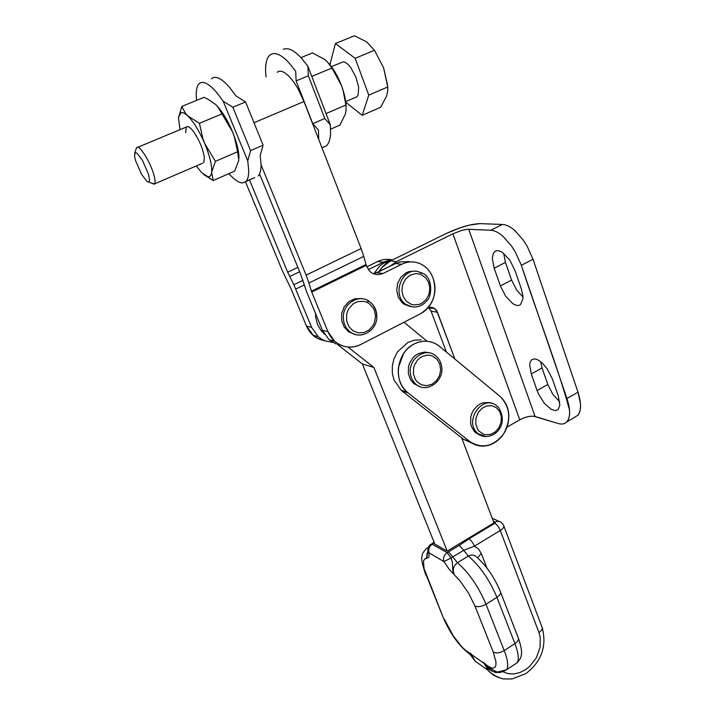 <?xml version="1.0" encoding="UTF-8"?>
<svg xmlns="http://www.w3.org/2000/svg" width="715" height="715" viewBox="0 0 715 715"><rect width="100%" height="100%" fill="white"/><g stroke="black" fill="none" stroke-linecap="round" stroke-linejoin="round"><path stroke-width="1.07" d="M427.409 352.379L424.379 352.129L418.338 353.63L415.576 355.328L413.118 357.58L409.534 363.372L408.533 366.679L408.337 373.507L410.517 379.701L413.878 383.678L419.919 386.609M439.823 364.176L440.663 369.959L439.439 375.804L436.338 380.845L431.824 384.321L426.56 385.698L421.35 384.759L416.979 381.631L415.335 379.379L413.431 373.936L413.61 367.939L414.486 365.025L417.64 359.94L419.785 357.956L422.216 356.463L427.516 355.141L430.189 355.355L432.727 356.15L437.044 359.323L439.823 364.176M361.361 298.566L354.863 298.763L348.831 301.667L344.192 306.851L341.681 313.519L341.681 320.633L344.192 327.086L348.804 331.894L354.962 334.361M346.632 320.776L346.641 314.52L347.481 311.481L348.849 308.666L352.915 304.098L355.462 302.543L358.215 301.542L363.926 301.364L366.652 302.195L369.163 303.589L373.15 307.852L374.472 310.551L375.545 316.584L374.419 322.68L373.069 325.468L369.065 329.999L363.828 332.591L358.152 332.832L352.879 330.688L348.831 326.451L346.632 320.776M503.673 253.325L505.46 262.441L494.172 268.223L492.313 258.231L493.332 253.378L494.512 251.796C496.46 250.125 499.097 250.339 502.413 252.422L509.545 259.733L514.943 270.342L521.226 288.574L522.853 295.545L522.96 298.593L520.52 304.626C518.455 306.047 515.792 305.645 512.521 303.419L505.603 296.135L500.384 285.92L511.591 280.101L505.46 262.441M494.172 268.223L500.384 285.92M511.591 280.101L516.775 290.281L522.96 296.966M540.594 361.665L542.059 367.939L531.281 373.945L529.672 364.838L530.047 362.532L531.451 360.056C534.069 357.902 537.796 359.019 542.605 363.408L547.27 368.949L552.472 379.156L558.352 396.208L559.827 405.316L558.174 409.525L555.466 410.633L551.31 409.436L544.312 403.287L538.449 393.885L537.099 390.533L547.806 384.5L542.059 367.939M531.281 373.945L537.099 390.533M547.806 384.5L552.811 394.305L559.711 401.794M566.611 422.038L577.809 415.335C579.945 412.832 580.83 408.935 580.482 403.644L577.997 392.186L533.024 259.259L521.342 265.292L566.959 398.514C570.597 409.847 570.481 417.685 566.611 422.038C564.484 424.058 561.641 424.54 558.058 423.477L535.079 416.488C530.762 415.656 525.659 416.765 519.76 419.821L452.872 233.823L461.595 230.453L467.342 229.256L490.821 230.23C494.53 230.444 498.632 232.509 503.119 236.451L511.609 246.157L515.417 252.172L521.342 265.292C537.707 315.521 557.298 365.249 569.524 409.981C569.918 415.272 569.077 419.151 566.995 421.627C564.859 423.995 561.883 424.612 558.058 423.477L533.685 416.219C529.359 415.987 524.712 417.185 519.76 419.821L506.989 427.114M577.416 415.746C581.375 411.357 581.572 403.501 577.997 392.186L533.024 259.259L527.143 246.192L523.344 240.204L514.836 230.561C510.322 226.664 506.184 224.626 502.422 224.447L480.015 223.634C470.962 223.965 459.718 227.245 446.303 233.465L460.076 227.817L469.335 225.109L480.015 223.634M521.342 265.292L533.024 259.259M311.427 291.184L308.925 282.997L363.738 256.39L366.25 265.399L311.74 292.051L311.427 291.184L365.964 264.532M363.738 256.39L361.138 248.561L306.092 275.114L308.925 282.997M306.092 275.114L261.064 164.825M254.013 122.739L303.991 101.53L361.138 248.561M303.991 101.53L298.084 88.982C294.687 82.994 291.237 78.382 287.734 75.129L284.454 72.617C281.415 70.821 279.002 70.722 277.206 72.322M245.513 181.896L282.675 271.459L290.728 288.082L306.485 326.085L313.697 335.853L318.407 338.812L324.547 340.68L319.945 339.464C313.805 337.015 309.318 332.555 306.485 326.085L311.677 327.443L306.485 326.085M293.838 284.758L311.677 327.443L293.838 284.758L302.811 280.423L293.838 284.758L287.68 272.236L249.481 179.867M259.563 173.924L300.684 274.274L306.315 291.023L302.248 278.609M491.33 403.296L488.702 402.527L482.956 402.831L480.149 403.93L477.531 405.62L473.267 410.481L471.793 413.467L470.827 416.666L470.595 423.217L471.328 426.31L474.34 431.529L478.996 434.827M479.077 431.154L477.54 429.036L475.788 423.852L476.002 418.096L478.147 412.662L481.892 408.39L486.647 405.923L491.697 405.655L496.246 407.595L499.624 411.438L501.322 416.595L501.09 422.288L498.981 427.659L495.289 431.914L490.579 434.398L485.556 434.729L483.161 434.059L479.077 431.154M413.931 304.939L411.268 304.331L406.549 301.408L403.251 296.636L401.884 290.728L402.661 284.597L405.477 279.199L409.892 275.355L415.218 273.666L417.962 273.72L420.626 274.372L425.3 277.357L428.535 282.139L429.849 287.993L429.063 294.053L426.292 299.397L421.939 303.223L419.374 304.376L413.931 304.939M493.323 521.155L495.298 522.102C497.551 520.877 499.571 521.012 501.34 522.504L503.557 525.212C504.388 526.758 503.289 528.51 500.277 530.476L474.456 546.135C472.937 542.64 471.122 540.209 469.022 538.833L459.396 545.313L463.686 550.309L452.81 556.887L448.546 551.855L447.152 552.659L451.129 557.986L452.81 556.887L457.43 562.714C468.843 572.599 478.371 586.443 486.012 604.238C481.579 606.704 477.879 607.267 474.921 605.954L468.432 592.941L459.977 580.848L454.275 574.788L452.818 570.677L452.336 562.124L451.129 557.986L443.935 561.543L448.975 568.997L454.275 574.788C452.282 569.909 453.328 565.887 457.43 562.714L468.325 556.091C479.845 565.842 489.382 579.597 496.943 597.356L514.916 643.607L504.218 650.561L486.012 604.238L496.943 597.356C500.143 595.175 501.251 593.173 500.277 591.359C494.414 577.479 486.79 566.289 477.406 557.763C474.814 554.867 471.793 554.313 468.325 556.091L463.686 550.309L474.456 546.135L478.55 549.04L481.302 553.49L477.566 557.897M389.729 266.391L396.476 261.61L452.872 233.823L396.476 261.61L390.381 260.948L446.303 233.465M437.464 312.303L454.892 359.055L436.749 310.846C434.488 307.602 431.538 306.61 427.91 307.87L434.398 308.397L437.464 312.303L431.082 311.141L428.553 307.638M446.41 352.048L431.082 311.141M396.476 261.61L390.381 260.948C385.653 263.317 381.837 266.901 378.932 271.718L382.024 267.437L390.381 260.948M421.001 339.813L414.298 340.179L407.8 342.503L397.397 351.986L394.072 358.537L392.338 365.705L392.312 373.007L393.992 379.942L401.097 390.202L407.246 392.231C392.776 380.863 396.736 352.236 414.048 344.031C422.663 339.884 430.752 340.34 438.304 345.417L439.546 346.373C434.005 341.94 427.686 340.376 420.608 341.672C413.654 343.227 407.97 347.204 403.555 353.621L398.434 367.483C397.486 378.199 400.686 386.654 408.024 392.866L470.121 441.781L463.535 439.314L472.356 443.318M470.121 441.781C473.938 444.721 478.237 446.178 483.027 446.133C489.543 445.901 495.316 443.193 500.348 438.009C503.977 434.103 506.488 429.501 507.882 424.209C510.376 412.877 507.811 403.644 500.205 396.521L439.546 346.373L500.205 396.521C510.26 407.041 511.386 419.508 503.592 433.907C493.52 446.553 482.366 449.172 470.121 441.781L463.535 439.314L401.866 390.837L408.024 392.866M462.9 438.813L462.015 438.787M374.615 273.559L395.467 263.558L401.687 264.255C408.783 260.966 415.665 261.163 422.342 264.836C427.221 267.759 430.743 272.058 432.906 277.733L433.21 278.546C437.339 293.829 433.084 305.582 420.42 313.796L360.923 344.424C351.476 348.822 342.708 347.758 334.638 341.234L327.944 331.689L322.402 330.241L306.315 291.023L322.402 330.241L329.043 339.688L336.184 344.031M311.74 292.051L327.944 331.689L322.402 330.241M409.257 261.627L399.953 261.905L395.467 263.558L401.687 264.255L382.954 273.514L378.253 274.712L373.516 273.836L371.362 272.647L369.467 271.012L366.25 265.399M366.813 266.838L377.583 261.565L383.419 262.217L368.332 269.618L383.419 262.217L387.834 260.591L392.392 259.956M377.583 261.565C382.364 259.286 387.253 258.75 392.231 259.965C387.253 258.75 382.364 259.286 377.583 261.565L383.419 262.217M332.824 342.422L325.245 340.957L320.964 338.776L318.22 336.694L311.677 327.443M415.04 271.101L408.81 271.655L405.852 272.951L400.82 277.313L397.62 283.453L396.727 290.433L398.291 297.145L402.062 302.579L404.002 304.152L410.473 306.583M391.811 260.242L383.481 263.218L379.594 266.114L373.829 273.729M452.872 233.823L519.76 419.821M347.919 347.025L373.918 367.483L362.398 363.971L337.552 344.505M315.458 313.313L315.699 317.326L317.469 324.172L320.812 330.214L324.369 334.111M427.114 341.278L404.011 322.242M373.918 367.483L447.179 551.086L493.985 522.897L461.658 437.839M401.866 390.837L463.535 439.314M360.923 344.424C354.64 347.544 348.276 347.937 341.833 345.613C335.478 343.075 330.848 338.427 327.944 331.689M401.687 264.255C407.854 261.341 413.985 261.154 420.08 263.692C426.06 266.427 430.332 271.11 432.906 277.733C435.56 284.686 435.65 291.72 433.183 298.852C430.627 305.618 426.372 310.596 420.42 313.796M395.467 263.558L376.894 272.719L382.954 273.514M502.797 671.528L500.205 672.44L495.343 672.431L490.776 670.536L486.933 667.336L483.358 662.206L489.132 671.582L493.547 675.192L498.668 677.597M485.369 668.391L475.18 661.187L470.738 653.376L472.392 657.398M484.082 663.1L486.084 665.388C486.629 666.487 488.667 667.935 492.17 669.74M499.973 671.877L500.205 672.44M470.783 653.957L469.996 654.35C459.834 646.923 451.031 634.947 443.577 618.421L424.084 568.639L423.468 560.9L425.175 558.567L426.632 558.379L427.99 550.487M470.005 654.341L470.506 653.599M362.398 363.971L434.854 544.151L447.179 551.086M427.999 550.55L428.258 551.649C427.472 548.628 428.312 546.188 430.761 544.321L434.363 542.935M428.249 551.623L428.285 552.632L428.258 551.649L429.089 552.909C428.07 549.397 429.125 546.501 432.235 544.231L447.152 552.659C443.979 554.992 442.907 557.959 443.935 561.543L429.089 552.909L428.893 557.173L426.632 558.379L427.034 553.553L428.151 551.345M148.631 174.576L142.508 160.455L136.958 153.171L135.18 152.626L134.509 155.959L135.493 160.419L141.516 174.254L146.968 181.485L148.783 182.155L149.587 180.582L148.631 174.576M151.16 183.004L154.529 183.907C155.396 182.62 155.173 179.599 153.868 174.862C150.365 161.76 138.826 143.688 136.619 147.755L136.288 148.416M355.248 97.508L356.928 96.784L358.126 95.015L358.662 87.31L355.873 76.943L350.707 67.496C347.999 63.93 345.515 62.044 343.272 61.848L331.411 66.602M345.765 102.209L362.201 115.321L368.779 95.14L355.176 58.326L335.398 43.535L329.928 64.681M355.176 58.326L374.437 50.291L383.562 67.684L387.753 86.944L368.779 95.14M387.753 86.944L387.762 90.841L386.547 96.212L380.675 107.241L362.201 115.321M374.437 50.291L366.768 41.944L354.417 35.75L335.398 43.535M387.539 85.014L383.562 67.684M181.78 106.437L178.5 118.029L178.67 116.438L181.217 112.613C182.879 112.237 185.06 113.336 187.777 115.91L185.73 113.694L181.78 106.437L203.981 97.347L208.172 99.367M203.757 174.603L213.204 180.511L211.631 172.226C211.247 175.372 210.067 176.891 208.101 176.793L201.907 172.905L196.285 165.934M180.01 129.674L178.5 118.029M215.438 161.322L211.631 172.226C212.141 165.585 209.835 156.04 204.74 143.572C199.315 131.095 193.667 121.872 187.777 115.91L199.422 123.302L202.899 138.683L204.74 143.572L215.438 161.322L237.603 151.75L238.801 160.232L234.717 171.091L213.204 180.511M199.422 123.302L221.954 113.9L217.673 106.607L215.564 104.426L208.154 99.358M237.603 151.75L234.306 136.672L232.509 131.783L221.954 113.9M238.962 158.113C238.989 151.303 236.835 142.535 232.509 131.783C227.236 119.387 221.587 110.262 215.564 104.426M154.529 183.907L202.524 163.243M185.694 132.677L186.338 127.047M203.721 162.725L204.401 157.488C202.872 148.497 199.172 139.765 193.291 131.283C190.699 127.922 188.653 126.349 187.151 126.564M326.04 113.578L345.899 105.016L346.096 110.396L345.327 114.123L339.938 125.062L330.643 129.129M300.988 57.62L312.464 52.928L324.619 59.363L326.925 61.347L331.948 68.014L311.785 76.425M345.899 105.016L343.048 90.322L341.466 85.55L331.948 68.014M346.114 106.472C345.872 100.243 344.317 93.272 341.466 85.55C337.963 76.433 333.708 69.006 328.703 63.251M265.998 76.934L265.551 69.748C265.551 62.723 266.936 57.897 269.689 55.261L272.075 53.866C276.562 52.553 282.219 55.556 289.057 62.875L295.67 71.25L296.126 80.884L312.75 123.668L318.452 130.023L318.747 139.488M296.126 80.884L308.353 75.79L307.87 66.209L301.23 57.888C294.366 50.622 288.637 47.673 284.052 49.022L283.194 49.371M307.87 66.209L330.357 124.83L330.562 134.134C330.124 139.72 328.739 143.617 326.406 145.833L322.188 147.701M330.357 124.83L324.762 118.467L312.75 123.668M308.353 75.79L324.762 118.467M254.728 177.615L242.707 182.933C238.989 182.942 234.395 179.84 228.934 173.629M258.178 176.015C260.108 173.959 261.073 170.17 261.055 164.656L260.224 155.414L263.102 145.172L245.576 101.941L235.977 95.917L229.47 87.275C221.337 78.105 215.331 75.281 211.443 78.82L211.443 78.82M246.058 181.378C247.917 179.349 248.793 175.586 248.704 170.081L247.748 160.848L223.187 101.199L216.699 92.503C208.619 83.262 202.711 80.375 198.976 83.861C196.723 86.327 195.865 91.046 196.384 98.018L196.607 100.359M223.187 101.199L232.831 107.25L245.576 101.941M263.102 145.172L250.59 150.588L232.831 107.25M250.59 150.588L247.748 160.848M441.638 366.375C440.869 361.701 438.733 358.054 435.221 355.427C424.817 346.757 407.657 359.6 410.49 374.142C411.188 378.387 413.038 381.792 416.041 384.357C426.515 393.768 444.435 381.22 441.647 366.446M376.653 316.307C376.528 310.104 374.186 305.225 369.628 301.659C359.439 293.409 342.798 303.321 343.334 317.531C343.459 323.287 345.533 327.926 349.555 331.456L347.562 330.956M361.647 334.897C357.16 335.487 353.13 334.343 349.555 331.456C359.797 340.635 377.377 330.92 376.859 316.405C376.716 310.131 374.303 305.225 369.628 301.659L367.573 301.274M566.959 398.514L577.997 392.186M535.079 416.488L468.7 229.22M502.422 224.447L490.821 230.23M289.655 276.535L299.648 271.736M287.68 272.236L297.86 267.374M485.896 436.579L478.049 433.692L476.655 432.352C464.232 419.857 483.134 394.394 496.398 405.575L498.507 407.47M412.653 306.985L406.165 304.536C391.802 295.822 400.999 268.277 417.247 271.36L422.762 273.3L420.545 273.023M295.813 289.039L304.215 284.963M495.298 522.102L494.816 523.291C496.97 524.604 498.793 527 500.277 530.476L538.967 632.578C541.836 630.558 542.81 628.646 541.899 626.841L503.861 525.999M481.302 553.49L486.969 568.094M538.967 632.578L540.227 637.288L540.048 647.584L536.366 657.773L529.726 666.371L525.588 669.651L519.876 672.565L513.942 673.932L508.159 673.655L502.877 671.734L503.503 671.322M515.193 664.038L516.972 662.868C519.251 659.748 518.563 653.331 514.916 643.607C518.035 641.4 519.09 639.317 518.071 637.378L500.643 592.315M459.396 545.313L448.546 551.855M494.816 523.291L469.022 538.833M474.921 605.954L493.234 652.062L495.969 661.938L495.915 665.325L494.896 667.417L493.01 668.141C490.579 668.06 487.362 666.085 483.358 662.206L483.724 663.109L471.105 654.27L470.738 653.376C468.066 652.554 464.777 649.989 460.871 645.699L453.301 635.876L444.185 619.002M493.234 652.062C496.21 653.537 499.874 653.036 504.218 650.561C507.918 660.294 508.678 666.693 506.488 669.767L504.415 670.974M425.613 574.52L425.925 575.289C422.216 564.403 420.929 558.066 422.065 556.288C421.787 554.393 423.298 551.801 426.587 548.512L428.321 547.458M443.237 617.599L426.515 575.825M431.136 544.079L433.54 543.418M416.041 384.357L413.878 383.678M494.512 251.796L496.532 250.768M531.451 360.056L533.184 359.091M498.721 407.72C510.984 428.365 488.515 443.005 478.049 433.692L475.743 432.87M404.002 304.152L412.859 306.976C418.445 307.352 423.155 305.233 427.007 300.613C431.681 297.243 433.451 278.001 422.762 273.3M434.398 308.397L429.161 307.468M401.097 390.202L407.246 392.231M334.638 341.234L329.043 339.688M318.22 336.694L312.973 335.246M470.041 654.404L475.18 661.187L487.845 670.143C494.083 676.739 503.843 679.313 503.646 678.901L511.958 678.991L525.99 673.539C541.568 661.473 546.984 646.208 542.238 627.734M486.075 665.388C493.1 670.464 497.291 672.601 498.65 671.805L506.488 669.767L516.972 662.868C522.227 657.389 523.317 652.947 518.464 638.406M492.179 518.152L498.811 521.307M434.103 542.292L432.602 543.186M148.926 182.093L154.163 184.229M134.635 153.296L136.342 148.273M345.685 101.628L356.928 96.784M137.664 147.317L187.544 126.537M208.101 176.793L211.989 179.894M321.973 147.791L326.406 145.833"/></g></svg>

